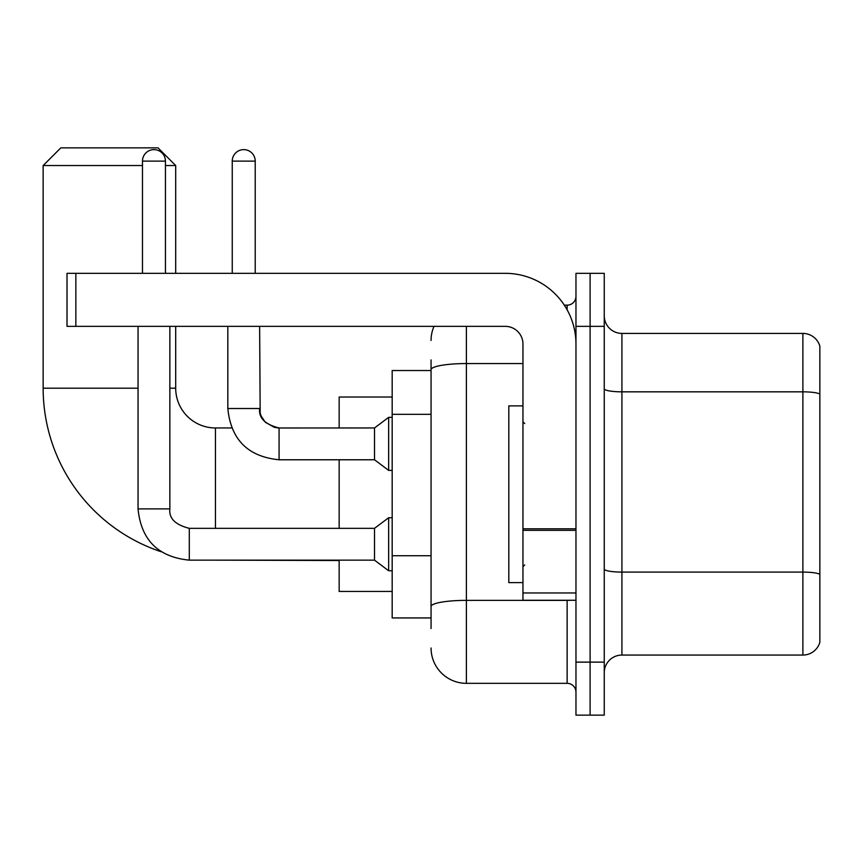 <?xml version="1.0" encoding="UTF-8"?>
<svg xmlns="http://www.w3.org/2000/svg" width="863" height="863" viewBox="0 0 863 863"><rect width="100%" height="100%" fill="white"/><g stroke="black" fill="none" stroke-linecap="round" stroke-linejoin="round"><path stroke-width="1.29" d="M431.058 628.544L431.058 369.698L431.058 370.529L392.18 370.529L392.18 617.94L431.058 617.94M575.966 662.126L575.966 715.147L590.109 715.147L590.109 662.126L590.109 715.147L604.251 715.147L604.251 662.126L590.109 662.126L590.109 326.354L590.109 662.126L575.966 662.126L575.966 326.354L590.109 326.354L590.109 273.334L590.109 326.354L604.251 326.354L604.251 662.126M604.251 326.354L604.251 273.334L575.966 273.334L575.966 326.354M466.398 326.354L466.398 683.334L567.131 683.334L567.131 600.27M564.316 305.146L567.131 305.146A8.835 8.835 0 0 0 575.966 296.311M431.058 612.644L431.058 606.506A35.34 6.138 180 0 1 466.398 600.368L567.131 600.368A8.835 1.532 0 0 0 570.206 600.27M522.956 363.56L466.398 363.56A35.34 6.138 180 0 0 431.058 369.698L431.058 359.925M575.966 692.169A8.835 8.835 0 0 0 567.131 683.334M431.058 340.486A35.34 35.34 0 0 1 434.013 326.354M466.398 683.334A35.34 35.34 0 0 1 431.058 647.984M604.251 672.73A17.67 17.67 0 0 1 621.921 655.06L802.881 655.06L802.881 333.42L621.921 333.42A17.67 17.67 0 0 1 604.251 315.75A17.67 17.67 0 0 0 621.921 333.42L621.921 655.06M819.85 346.139A17.67 17.67 0 0 0 802.881 333.42A17.67 17.67 0 0 1 819.85 346.139L819.85 642.331A17.67 17.67 0 0 1 802.881 655.06M819.85 394.283L819.85 574.305A17.67 3.064 180 0 0 802.881 572.093L621.921 572.093A17.67 3.064 -0 0 1 604.251 569.019M161.133 551.727A172.309 172.309 0 0 1 43.15 388.199L43.15 165.534L60.82 147.853L158.015 147.853L175.696 165.534L165.448 165.534M215.459 528.339L215.459 427.962A39.763 39.763 0 0 1 175.696 388.199L175.696 326.354M142.471 165.534L43.15 165.534M175.696 273.334L175.696 165.534M339.159 459.774L339.159 528.339M339.159 560.152L339.159 591.435L392.18 591.435M392.18 397.034L339.159 397.034L339.159 427.962M142.471 273.334L142.471 161.111A11.489 11.489 0 0 1 153.959 149.623A11.489 11.489 0 0 1 165.448 161.111L165.448 273.334M138.048 326.354L138.048 508.9L169.86 508.9C168.792 518.329 175.275 524.812 189.299 528.339L374.51 528.339L374.51 560.152L189.299 560.152L189.299 528.372M374.51 528.339L388.641 517.746L388.641 570.756L392.18 570.756M189.299 528.339C175.275 524.812 168.792 518.329 169.86 508.9C168.792 518.329 175.275 524.812 189.299 528.339C175.275 524.812 168.792 518.329 169.86 508.9L169.86 326.354M232.244 273.334L232.244 161.111A11.489 11.489 0 0 1 243.733 149.623A11.489 11.489 0 0 1 255.221 161.111L255.221 273.334M279.073 427.994L374.51 427.962L374.51 459.774L279.073 459.774L279.073 427.962L277.972 427.962M374.51 427.962L388.641 417.358L388.641 470.378L392.18 470.378M575.966 600.27L522.956 600.27L522.956 528.803L575.966 528.803M575.966 344.024A70.69 70.69 0 0 0 505.287 273.334L75.847 273.334L75.847 326.354L505.287 326.354A17.67 17.67 0 0 1 522.956 344.024L522.956 528.803M75.847 326.354L67.012 326.354L67.012 273.334L75.847 273.334M522.956 405.88L508.814 405.88L508.814 582.601L522.956 582.601M431.058 414.337L392.18 414.337M431.058 555.718L392.18 555.718M567.131 309.795L567.131 305.146M819.85 394.046A17.67 3.064 180 0 0 802.881 391.834L621.921 391.834A17.67 3.064 0 0 1 604.251 388.76M43.15 388.199L138.048 388.199M169.86 388.199L175.696 388.199M339.159 560.508L215.459 560.152M142.471 161.111L165.448 161.111M279.073 459.774C247.983 456.7 230.896 439.623 227.821 408.523C230.896 439.623 247.983 456.7 279.073 459.774C247.983 456.7 230.896 439.623 227.821 408.523L259.601 408.523M232.244 161.111L255.221 161.111M575.966 530.346L522.956 530.346M522.956 592.967L575.966 592.967M231.651 427.962L215.459 427.962M138.048 508.9C141.122 540.001 158.209 557.077 189.299 560.152C158.209 557.077 141.122 540.001 138.048 508.9C141.122 540.001 158.209 557.077 189.299 560.152C158.209 557.077 141.122 540.001 138.048 508.9M374.51 560.152L388.641 570.756M388.641 517.746L392.18 517.746M259.634 408.523C258.566 417.951 265.049 424.434 279.073 427.962L274.52 427.422L265.329 422.277L261.176 416.106L260.173 413.075L259.634 326.354M374.51 459.774L388.641 470.378M227.821 408.523L227.821 326.354M388.641 417.358L392.18 417.358M524.726 423.55L522.956 421.78M524.726 564.931L522.956 566.689"/></g></svg>
